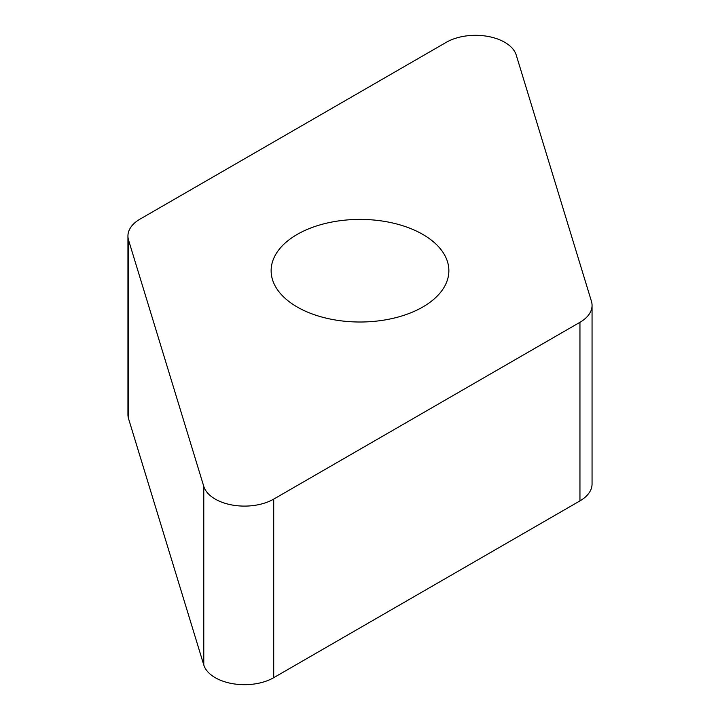 <?xml version="1.0" encoding="UTF-8"?>
<svg xmlns="http://www.w3.org/2000/svg" width="720" height="720" viewBox="0 0 720 720"><rect width="100%" height="100%" fill="white"/><g stroke="black" fill="none" stroke-linecap="round" stroke-linejoin="round"><path stroke-width="1.08" d="M579.951 322.299L273.708 499.113A41.337 23.859 180 0 1 232.047 504.999A41.337 23.859 180 0 1 203.778 486.378L128.565 240.129A41.337 23.859 180 0 1 127.944 235.989A41.337 23.859 180 0 1 129.852 228.816A41.337 23.859 180 0 1 140.049 219.114L446.292 42.309A41.337 23.859 180 0 1 487.953 36.423A41.337 23.859 180 0 1 516.222 55.035L591.435 301.284A41.337 23.859 180 0 1 592.056 305.424A41.337 23.859 180 0 1 590.148 312.606A41.337 23.859 180 0 1 579.951 322.299L273.708 499.113A41.337 23.859 180 0 1 232.047 504.999A41.337 23.859 180 0 1 203.778 486.378L128.565 240.129A41.337 23.859 180 0 1 129.852 228.816A41.337 23.859 180 0 1 140.049 219.114L446.292 42.309A41.337 23.859 180 0 1 487.953 36.423A41.337 23.859 180 0 1 516.222 55.035L591.435 301.284A41.337 23.859 180 0 1 590.148 312.606A41.337 23.859 180 0 1 579.951 322.299L579.951 500.886A41.337 23.859 0 0 0 590.148 491.184A41.337 23.859 0 0 0 592.056 484.011L592.056 305.424M333.279 319.635A88.866 51.309 0 0 0 448.866 270.711A88.866 51.309 0 0 0 386.721 221.778A88.866 51.309 0 0 0 271.134 270.711A88.866 51.309 0 0 0 333.279 319.635M127.944 235.989L127.944 414.576A41.337 23.859 0 0 0 128.565 418.716L203.778 664.965A41.337 23.859 0 0 0 232.047 683.577A41.337 23.859 0 0 0 273.708 677.691L579.951 500.886M203.778 664.965L203.778 486.378M273.708 499.113L273.708 677.691M128.565 240.129L128.565 418.716"/></g></svg>
